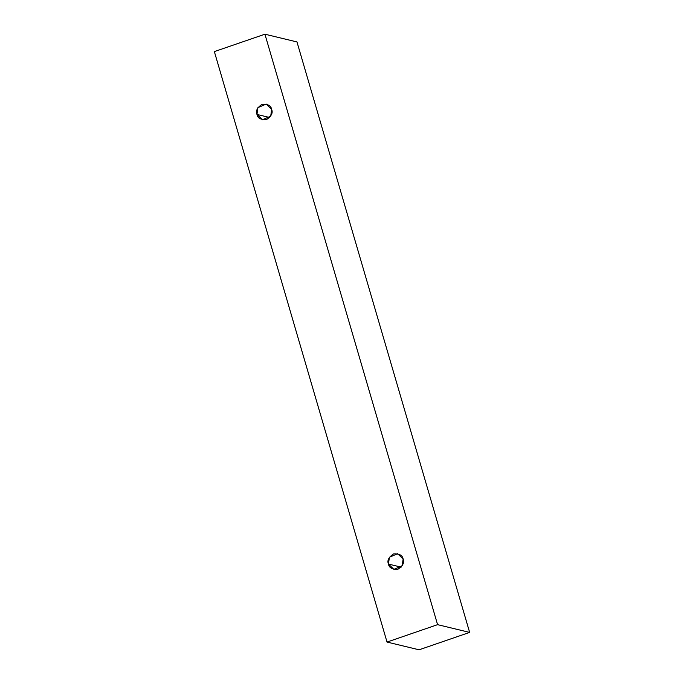 <?xml version="1.0" encoding="UTF-8"?>
<svg xmlns="http://www.w3.org/2000/svg" width="684" height="684" viewBox="0 0 684 684"><rect width="100%" height="100%" fill="white"/><g stroke="black" fill="none" stroke-linecap="round" stroke-linejoin="round"><path stroke-width="1.03" d="M469.643 632.401L296.976 41.938L264.922 34.2L437.58 624.654L469.643 632.401L437.58 624.654L387.024 642.062L214.357 51.599L264.922 34.2L296.976 41.938L469.643 632.401L419.078 649.8L387.024 642.062L419.078 649.8L469.643 632.401M437.58 624.654L264.922 34.2L214.357 51.599L387.024 642.062L437.58 624.654M388.452 564.069C386.973 560.606 388.674 557.212 393.557 553.903C399.294 553.561 402.491 555.263 403.124 559.016C404.603 562.479 402.893 565.873 398.02 569.182C392.274 569.524 389.085 567.823 388.452 564.069L393.898 569.379L402.192 565.813L403.124 559.016L397.678 553.707L389.384 557.272L388.452 564.069L401.166 567.139L388.452 564.069M256.97 114.442C255.491 110.97 257.193 107.585 262.075 104.276C267.82 103.925 271.009 105.635 271.642 109.389C273.121 112.851 271.42 116.237 266.538 119.546C260.792 119.897 257.603 118.195 256.97 114.442L262.417 119.751L270.71 116.177L271.642 109.389L266.196 104.071L257.902 107.645L256.97 114.442L269.684 117.511L256.97 114.442"/></g></svg>

